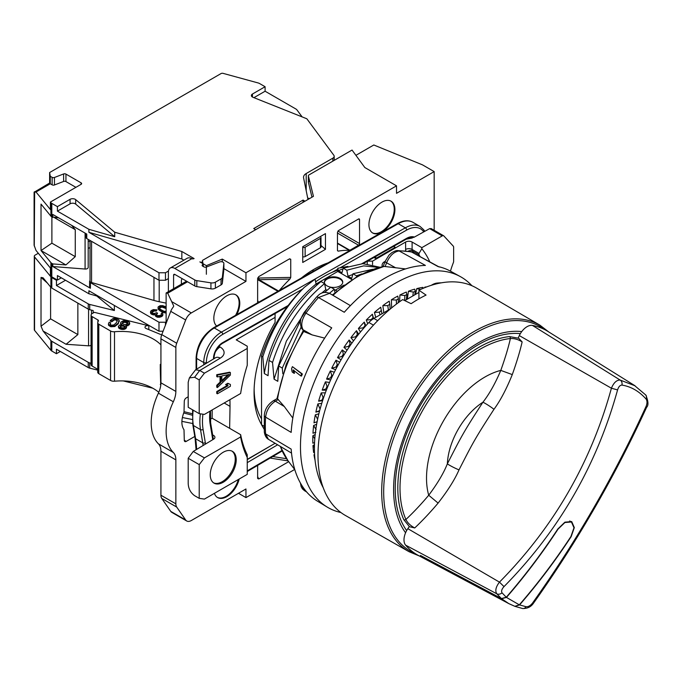 <?xml version="1.0" encoding="UTF-8"?>
<svg xmlns="http://www.w3.org/2000/svg" width="682" height="682" viewBox="0 0 682 682"><rect width="100%" height="100%" fill="white"/><g stroke="black" fill="none" stroke-linecap="round" stroke-linejoin="round"><path stroke-width="1.02" d="M173.688 305.928L167.712 293.209L166.118 293.004L186.57 281.197M167.712 293.209L187.541 281.76M166.118 293.004L166.118 323.353M206.314 267.046A1.833 1.057 180 0 1 204.003 266.909L202.665 266.142A1.833 1.057 180 0 1 202.128 265.392A1.833 1.057 180 0 1 202.256 265L202.656 264.411A1.833 1.057 180 0 0 202.784 264.028A1.833 1.057 180 0 0 202.247 263.278L199.869 261.905A1.833 1.057 0 0 0 202.469 261.905L202.469 263.423L202.469 260.405L313.447 196.331L308.383 175.871A1.833 1.057 0 0 1 308.366 175.717A1.833 1.057 0 0 1 308.903 174.967L352.048 150.057L364.836 167.542L396.523 185.836L396.523 193.33L434.17 171.6L422.482 164.856L373.804 144.993L355.902 155.334M254.139 388.757A93.98 54.262 120 0 0 261.53 418.859M301.359 278.009A93.818 54.168 -60 0 1 327.999 262.902M450.444 271.155A73.426 42.395 -60 0 1 453.377 262.579A2.754 1.586 120 0 0 453.632 261.308L453.632 247.242A2.754 1.586 120 0 0 453.291 246.159L443.837 235.929A2.754 1.586 120 0 0 443.615 235.75A2.754 1.586 120 0 0 442.234 235.887L421.834 247.66L421.834 248.742A141.345 81.61 -60 0 1 429.779 261.803M434.17 230.294L434.17 171.6M396.523 185.836L245.955 272.766L245.955 281.385L223.867 268.64M171.932 301.751L191.31 312.936L245.955 281.385M191.31 312.936A9.181 5.303 120 0 0 185.675 319.969L176.715 343.242A9.181 5.303 120 0 0 175.854 347.453L160.926 338.835L160.926 382.815A18.354 10.597 120 0 1 158.403 393.156A52.318 30.204 -60 0 0 158.403 443.82L173.33 452.439A18.354 10.597 -60 0 1 175.854 459.873L175.854 503.845A9.181 5.303 120 0 0 176.715 507.076L185.675 519.999A9.181 5.303 120 0 0 186.715 520.98A9.181 5.303 120 0 0 191.31 520.528L245.955 488.977L245.955 497.596L294.65 469.48M173.33 452.439A52.318 30.204 120 0 1 173.33 401.775A18.354 10.597 -60 0 0 175.854 391.425L175.854 347.453M257.634 476.59L258.751 478.96L288.716 461.663M258.751 478.96L257.634 478.483L257.634 465.405M214.421 493.316A18.354 10.597 120 0 0 217.626 497.57A18.354 10.597 120 0 0 226.808 496.658A18.354 10.597 120 0 0 239.186 479.02M188.189 396.796L186.246 397.921A2.754 1.586 -60 0 0 184.293 401.297L184.004 412.124C181.173 419.643 181.173 425.525 184.004 429.779L184.293 440.265A2.754 1.586 -60 0 0 184.865 441.527A2.754 1.586 -60 0 0 186.246 441.39L194.788 436.454M236.782 314.624A18.354 10.597 120 0 0 235.981 294.905A18.354 10.597 120 0 0 226.808 295.809A18.354 10.597 120 0 0 215.103 311.077A18.354 10.597 120 0 0 216.68 326.022M257.634 302.373L258.401 302.996L257.634 302.373L257.634 278.392L258.751 276.619L289.611 258.802L290.737 259.279L289.611 258.802M279.322 290.506A104.636 60.408 120 0 1 289.927 279.04L290.737 277.404L290.737 259.279L289.202 259.041M325.459 249.348L325.459 233.611L302.74 246.722L302.74 262.468L325.459 249.348L321 245.494M359.525 219.561L359.525 243.542A1.373 0.793 -60 0 1 358.553 245.23L349.866 250.243A1.373 0.793 120 0 1 349.406 250.371A104.636 60.408 120 0 0 338.144 251.155L337.462 250.473L337.462 232.298L338.46 230.601L358.553 218.999A1.373 0.793 -60 0 1 359.243 218.931A1.373 0.793 -60 0 1 359.525 219.561L358.553 218.999M337.471 250.618L338.144 251.155L337.462 250.473M381.92 232.11A18.354 10.597 120 0 0 393.915 215.938A18.354 10.597 120 0 0 391.101 201.224A18.354 10.597 120 0 0 381.92 202.136A18.354 10.597 120 0 0 369.925 218.308A18.354 10.597 120 0 0 372.739 233.022A18.354 10.597 120 0 0 381.92 232.11M217.311 497.366A18.354 10.597 120 0 0 226.16 496.283A18.354 10.597 120 0 0 238.316 479.523M235.563 315.314A18.354 10.597 120 0 0 235.657 294.726M372.423 232.826A18.354 10.597 120 0 0 381.272 231.735A18.354 10.597 120 0 0 393.173 215.862A18.354 10.597 120 0 0 390.769 201.054M212.656 434.903L213.568 435.431A4.586 2.651 180 0 1 214.915 437.307A4.586 2.651 180 0 1 213.645 439.14L193.262 451.441L188.189 458.253L188.189 483.24C188.36 488.525 190.5 492.668 194.6 495.678L199.221 498.346L204.412 499.096L247.251 474.365L247.251 457.503A139.512 80.544 -60 0 1 240.627 436.966L240.661 434.698A136.758 78.959 120 0 0 247.251 454.783L247.251 457.503M275.085 443.3L247.251 459.378M240.627 393.505A139.512 80.544 -60 0 1 247.251 365.313L247.251 348.459L204.412 373.19L199.221 379.934L199.221 413.659L204.412 414.409L240.627 393.505M230.371 372.568L229.723 372.193L216.748 374.691L216.748 376.566L217.396 376.933L220.712 376.276L220.712 382.517L217.396 385.68L217.396 387.555L230.371 375.066L230.371 372.568L217.396 375.066L217.396 376.933M220.056 376.404L220.056 382.142L216.748 385.304L216.748 387.18L217.396 387.555M230.371 384.435L227.797 383.301L225.58 384.571L228.163 385.705L217.396 391.928L217.396 393.795L230.371 386.302L230.371 384.435L228.444 383.676L226.228 384.946M227.396 385.407L216.748 391.553L216.748 393.42L217.396 393.795M240.627 436.966L204.412 457.878L199.221 464.621L199.221 498.346M223.236 482.234A18.354 10.597 120 0 0 235.23 466.053A18.354 10.597 120 0 0 232.417 451.348A18.354 10.597 120 0 0 223.236 452.251A18.354 10.597 120 0 0 211.241 468.432A18.354 10.597 120 0 0 214.054 483.137A18.354 10.597 120 0 0 223.236 482.234M227.95 374.716L221.812 380.573M247.251 348.459L247.251 346.209L236.219 339.841L275.085 317.394L275.085 313.541M204.412 373.19L199.681 370.454L194.6 377.265L189.374 377.913L188.189 382.295L188.189 407.29L199.221 413.659M442.234 235.887L429.66 228.623L413.906 237.345L408.586 238.154M421.834 247.66L412.099 242.042L412.099 249.459A4.586 2.651 120 0 0 412.499 251.036A136.758 78.959 -60 0 1 413.693 252.937M367.53 261.129L372.551 261.129L405.611 242.042A4.586 2.651 180 0 1 412.099 242.042M393.599 246.347L395.228 247.285L375.756 258.529L373.949 257.489M199.221 379.934L194.6 377.265M189.374 377.913L195.564 369.806L199.681 370.454M199.221 464.621L188.189 458.253M158.403 443.82A18.354 10.597 120 0 1 160.926 451.254L160.926 495.226L175.854 503.845M160.722 385.594L160.279 369.439L160.926 370.377M229.945 399.669L230.03 406.361L224.19 402.985M230.03 406.361L229.638 428.33L240.661 434.698M372.551 261.129L372.551 264.625M383.165 266.449L385.125 261.394L384.017 261.999A2.754 1.586 -60 0 0 382.27 264.266A2.754 1.586 -60 0 0 382.483 266.517A103.715 59.88 120 0 1 382.534 266.568M261.53 424.613A99.589 57.493 120 0 1 254.079 391.033A99.589 57.493 120 0 1 275.085 322.398L275.085 317.394M212.187 409.925L212.128 418.202L229.638 428.33M160.926 364.06L160.279 364.435L160.926 365.322M160.926 338.835A9.181 5.303 -60 0 1 161.787 334.623L170.747 311.35A9.181 5.303 -60 0 1 173.143 307.181L173.612 306.354M186.715 520.98L171.787 512.361A9.181 5.303 -60 0 1 170.747 511.381L161.787 498.457A9.181 5.303 -60 0 1 160.926 495.226M192.264 413.735L184.14 411.689M160.279 384.486L160.892 383.94M192.213 415.176L183.68 412.96M212.128 418.202L210.227 419.294M204.412 457.878L193.262 451.441M206.365 274.266L206.365 265.648L222.264 259.092L245.955 272.766M222.264 261.854L222.264 259.092M202.469 260.405L203.441 266.585M203.441 263.96L206.365 265.648M238.487 493.282L245.955 497.596M367.274 261.274L367.274 263.789M308.903 181.344L308.366 182.094L308.366 175.717M308.383 175.871L308.383 182.256L311.955 197.192M160.279 364.435L160.279 369.439M420.027 256.423A136.758 78.959 120 0 0 418.987 254.778L419.004 253.448L421.834 248.742M393.599 246.355L375.586 256.56M375.756 258.529L375.756 256.654M429.66 228.623L431.297 228.683M443.615 235.75L431.143 228.547M216.748 385.304L217.396 385.68M220.056 382.142L220.712 382.517M216.748 374.691L217.396 375.066M229.271 374.452L221.812 381.57L221.812 375.944L229.271 374.452M216.748 391.553L217.396 391.928M227.797 383.301L228.444 383.676M213.585 482.839A18.354 10.597 120 0 0 222.264 481.671A18.354 10.597 120 0 0 234.122 465.934A18.354 10.597 120 0 0 231.914 451.083M290.737 277.404L257.668 278.051M277.906 291.308L258.572 280.149A1.373 0.793 120 0 0 259.041 279.739A1.373 0.494 86 0 0 258.938 278.256L258.572 280.149L257.634 279.995M289.927 279.04L259.041 279.739L278.495 290.975M320.216 236.637L320.668 237.004A1.833 1.057 0 0 1 321 237.617A1.833 1.057 0 0 1 320.463 238.368L305.135 247.216A1.833 1.057 0 0 1 302.774 247.336L302.74 247.319M166.118 321.853L165.47 322.228L165.47 325.041M194.788 279.952A4.586 2.651 0 0 0 196.825 280.634L210.934 282.851A4.586 2.651 0 0 0 215.384 282.169L215.384 288.171A4.586 2.651 180 0 1 210.934 288.853L196.825 286.628A4.586 2.651 180 0 1 194.788 285.946L194.788 279.952L174.882 268.461A9.181 5.303 -120 0 0 170.295 268A9.181 5.303 -120 0 0 168.394 272.203L168.394 291.691M181.378 284.198L181.378 280.634A1.833 1.057 -60 0 1 182.256 278.708M194.788 285.946L174.882 274.454A1.833 1.057 -120 0 0 173.97 274.36A1.833 1.057 -120 0 0 173.586 275.204L173.586 288.691M34.1 192.111L34.1 245.205L36.018 250.465L50.408 268.009L50.408 275.502L50.903 276.099A4.586 2.651 180 0 0 51.806 276.841L57.416 280.072L61.303 277.83M183.876 260.166L181.838 258.99L88.89 232.298L158.983 272.766L165.47 272.766L168.48 271.035M174.882 268.461L191.787 258.7A1.833 1.057 180 0 0 194.097 258.572L181.838 251.488L181.838 258.99M308.255 273.721L308.255 272.902M168.394 278.58L165.47 280.259L165.47 272.766M166.118 303.123L159.196 301.717A45.89 26.496 180 0 1 153.962 300.447L91.559 282.527A2.754 1.586 180 0 1 90.033 281.103L90.033 240.456M165.47 280.259L158.983 280.259L86.776 238.572A2.754 1.586 180 0 1 85.966 237.447L85.966 233.611M90.033 280.66L89.998 280.694A2.754 1.586 180 0 0 89.606 281.513L89.606 287.139A2.754 1.586 180 0 0 90.408 288.264L52.795 266.543L52.795 263.917L65.898 264.931L75.259 256.654L75.259 229.681L54.296 217.575M159.452 308.017L161.941 307.07L166.118 308.554M89.606 281.513A2.754 1.586 180 0 0 90.408 282.638L158.983 322.228L165.47 322.228M158.028 307.625L158.164 309.014L159.997 310.822L163.058 312.407L166.118 313.038L166.118 312.288L163.058 311.657L159.997 310.08L158.028 307.625L158.215 306.798L160.168 305.672L162.708 305.647L166.118 306.866M150.449 312.245L150.739 313.541L152.026 314.47L155.164 314.803L156.545 316.141L159.008 316.627L162.674 314.99L162.725 313.524L162.06 312.953L161.25 313.422L161.472 314.487L160.219 315.451L157.354 315.672L156.349 314.334L157.551 313.157L156.724 312.68L153.996 313.541L152.009 312.774L151.668 312.015L153.365 310.557L157.039 309.867L153.348 309.611L151.191 310.617L150.517 311.725L150.739 312.791L153.024 314.104L155.189 314.044L155.462 316.073L157.533 317.275L161.421 316.704L162.674 315.74L162.904 314.376M161.25 313.422L161.438 314.521M156.502 314.854L157.551 313.157M151.779 312.467L154.388 310.958L156.229 311.086L157.039 309.867M165.232 308.042L165.232 307.292L166.118 307.804M163.833 307.42L163.833 306.67L165.232 307.292M161.941 307.07L161.941 306.329L163.833 306.67M161.037 307.113L161.037 306.363L161.941 306.329M160.023 307.463L160.023 306.712L161.037 306.363M159.418 307.957L160.023 306.712M166.118 311.512L163.868 311.188L161.02 309.73L159.938 308.912L159.418 307.301M164.993 312.961L164.993 312.211M163.842 312.671L163.842 311.921M163.058 312.407L163.058 311.657M161.864 311.904L161.864 311.154M159.997 310.822L159.997 310.08M159.128 310.131L159.128 309.381M158.667 309.679L158.667 308.929M158.164 309.014L158.164 308.264M150.739 313.541L150.739 312.791M156.229 311.086L156.229 310.336M155.658 310.941L155.658 310.191M154.916 310.89L154.916 310.139M154.388 310.958L154.388 310.208M153.365 311.307L153.365 310.557M152.393 311.87L152.393 311.12M151.788 312.458L151.788 311.708M156.903 314.283L156.903 313.532M162.674 315.74L162.674 314.99M161.745 316.516L161.745 315.766M161.421 316.704L161.421 315.954M160.074 317.241L160.074 316.491M159.008 317.377L159.008 316.627M157.533 317.275L157.533 316.525M156.545 316.883L156.545 316.141M156.127 316.644L156.127 315.894M155.462 316.073L155.462 315.323M153.97 315.024L153.97 314.274M153.024 314.854L153.024 314.104M152.026 314.47L152.026 313.72M151.199 313.993L151.199 313.243M163.092 331.222L158.983 331.222L158.983 322.228M57.416 280.072L57.416 275.579L88.89 293.754L88.89 290.754L158.983 331.222M58.788 217.916L51.806 216.885A4.586 2.651 180 0 1 50.903 216.151L41.022 204.106L41.022 250.567L50.903 262.613A4.586 2.651 0 0 0 51.806 263.354L52.795 263.917M88.89 293.754L99.214 296.721M50.903 216.151L50.903 202.656L50.408 202.06L50.408 209.553L36.018 192.009L34.279 192.162L49.624 183.023L49.624 172.537L221.019 73.579A1.833 1.057 0 0 1 223.108 73.366L258.214 82.974A4.586 2.651 0 0 1 259.492 83.494L265.093 86.725L252.442 94.031A3.674 2.123 0 0 0 251.368 95.531A3.674 2.123 0 0 0 252.954 97.279L306.84 118.779L333.813 155.24A4.586 2.651 0 0 1 334.18 156.28L334.18 160.372M265.093 86.725L265.093 91.226L295.945 109.035A4.586 2.651 0 0 1 296.926 109.87L302.126 116.895M85.079 233.099L85.079 269.032L52.795 266.543M85.079 269.032A2.754 1.586 0 0 0 88.2 267.455L88.2 239.391M90.033 247.634L88.2 248.376M90.033 241.479A27.536 18.414 -50.5 0 1 88.2 241.283M71.636 225.333L75.259 229.681M86.776 238.572L86.776 234.079L52.795 214.455L52.795 217.456M51.892 216.936L51.892 243.167L75.259 256.654M65.898 264.931L41.022 250.567L51.892 243.167M34.279 246.066L34.637 191.676M36.018 192.009L50.272 183.773L49.624 183.023M75.907 187.337L65.941 181.583A1.833 1.057 0 0 0 63.622 181.446L54.449 184.975A1.833 1.057 180 0 1 52.13 184.848L50.272 183.773L50.272 176.28L49.624 172.537M57.416 211.13L88.89 229.305L114.712 236.714L75.685 204.114A3.674 2.123 0 0 0 70.067 203.824L57.416 211.13L57.416 206.629L51.806 203.398A4.586 2.651 0 0 1 50.903 202.656M88.89 229.305L88.89 232.298M158.983 280.259L158.983 272.766M255.69 229.681L253.738 228.555L303.064 200.073L303.064 202.324M215.384 282.169L221.036 278.912A4.586 2.651 0 0 0 222.366 277.199L223.867 263.397A2.754 1.586 180 0 0 223.867 263.303A2.754 1.586 180 0 0 222.417 261.905A2.754 1.586 180 0 0 219.595 261.973L206.365 267.029M181.838 251.488L114.712 232.221L75.685 199.621A3.674 2.123 0 0 0 70.067 199.323L70.067 203.824M57.416 206.629L70.067 199.323M50.408 202.06L81.098 184.336A1.833 1.057 180 0 0 81.635 183.586A1.833 1.057 180 0 0 81.098 182.836L65.941 174.089L65.941 181.583M52.13 184.848L52.13 177.354A1.833 1.057 0 0 0 54.449 177.482L63.622 173.953A1.833 1.057 180 0 1 65.941 174.089M52.13 177.354L50.272 176.28M307.983 199.485L303.584 177.891A9.181 5.303 180 0 1 303.524 177.277A9.181 5.303 180 0 1 306.209 173.526L332.842 158.156A4.586 2.651 0 0 0 334.18 156.28M305.007 201.199L303.064 200.073M215.384 288.171L221.036 284.906A4.586 2.651 180 0 0 222.366 283.2L223.867 269.399L223.867 263.397M191.787 258.7L191.199 258.418A9.181 5.303 60 0 0 187.166 258.265L170.295 268M114.712 232.221L114.712 236.714M265.093 91.226L253.934 97.671M307.684 198.036A4.586 2.651 0 0 0 309.696 198.496M321 237.617L321 246.986A1.833 1.057 180 0 1 320.463 247.737L305.135 256.585A1.833 1.057 180 0 1 302.774 256.705L302.74 256.688M307.71 273.277L308.528 273.942M60.331 351.46L56.436 353.711L51.806 351.034A4.586 2.651 180 0 1 50.903 350.292L34.552 330.361A2.754 1.586 180 0 1 34.288 329.679L34.288 256.236A2.754 1.586 0 0 0 34.552 256.918L50.903 276.849A4.586 2.651 0 0 0 51.806 277.591L56.436 280.259L57.083 279.884M152.734 388.186L123.306 380.931M50.596 286.969L50.596 318.861L41.022 326.209L41.022 277.429L43.068 277.787L50.903 287.344A4.586 2.651 180 0 0 51.806 288.085L88.259 309.125A4.586 2.651 180 0 0 89.709 309.688L93.178 310.549L93.178 313.004M88.259 309.125L88.259 303.882A4.586 2.651 0 0 0 89.709 304.445L114.363 310.523L96.767 296.014M114.363 305.468L114.363 310.523M41.022 326.209L43.068 331L50.903 340.548A4.586 2.651 0 0 0 51.806 341.29L88.259 362.338A4.586 2.651 0 0 0 89.709 362.901L89.709 368.144L97.722 370.121M89.709 362.901L91.056 363.233M148.812 329.619L148.812 325.766L94.346 312.339L92.138 313.609A3.674 2.123 0 0 0 91.056 315.11A3.674 2.123 0 0 0 92.138 316.61L97.893 319.935A1.833 1.057 180 0 1 98.43 320.685A1.833 1.057 180 0 1 98.37 320.941L97.833 322.194A3.674 2.123 0 0 0 97.722 322.705A3.674 2.123 0 0 0 98.796 324.206L110.561 330.992A4.586 2.651 0 0 0 114.499 331.742A45.362 26.189 0 0 1 160.926 344.845M38.311 253.261L35.097 255.119A2.754 1.586 0 0 0 34.288 256.236M88.259 303.882L56.436 285.511L65.523 280.259M91.056 345.22A2.754 1.586 180 0 1 88.566 345.825L66.069 344.274L77.859 334.598L50.596 318.861M77.859 303.123L77.859 334.598M41.022 277.429L47.373 283.039M56.436 280.259L56.436 285.511M43.068 331L66.069 344.274M89.709 368.144A4.586 2.651 180 0 1 88.259 367.581L56.436 349.21L56.436 353.711M97.722 369.294L92.138 366.072A3.674 2.123 180 0 1 91.056 364.572L91.056 315.11M158.787 392.303A45.362 26.189 0 0 0 114.499 381.204A4.586 2.651 180 0 1 110.561 380.454L98.796 373.668A3.674 2.123 180 0 1 97.722 372.167L97.722 322.705M148.812 325.766A2.754 1.586 0 0 0 144.976 327.224A2.754 1.586 0 0 0 146.136 328.519L161.685 334.896M125.778 326.26L129.111 324.905L129.665 323.907L129.427 322.271L126.699 320.872L123.314 320.711L120.91 322.134L120.637 323.362L121.933 324.513L119.376 325.178L118.395 326.388L118.804 328.17L121.098 329.304L124.073 329.415L126.23 328.187L126.502 327.155M120.91 322.884L120.97 324.598M120.603 323.78L120.603 323.029L120.603 323.78M110.314 320.455L112.061 320.89L114.073 319.261L115.914 319.193L117.355 320.276L116.383 322.68L113.92 324.922L111.396 325.178L110.16 324.3L110.697 322.722L109.026 322.313L108.6 324.589L110.782 326.013L114.781 325.791L118.276 323.038L119.052 319.96L116.528 318.366L113.263 318.375L110.314 320.455L110.314 321.205L112.061 321.64L114.073 320.011L115.914 319.943L117.355 321.026M110.16 325.05L110.697 322.722M108.6 325.34L108.387 323.848L108.6 325.34L110.782 326.763L114.781 326.542L118.276 323.788L119.052 320.702M122.351 323.498L123.297 322.603L125.104 322.322L127.935 323.583M120.194 327.028L121.473 326.132L123.433 326.149L124.832 327.002M119.802 328.877L119.802 328.127L122.641 328.775L125.377 328.204L126.502 326.465L125.778 325.51L129.111 324.155L129.427 322.271M118.395 326.388L119.802 328.127M118.395 327.138L118.395 326.644M127.935 323.012L126.23 324.538L124.269 324.521L122.692 323.754L122.351 322.748L123.297 321.853L125.104 321.572L127.031 321.989L127.935 322.91M122.692 323.754L122.351 323.328M124.815 326.959L124.815 326.209L124.729 327.172L123.723 327.803L121.907 327.82L120.33 327.172L120.262 326.175L121.473 325.382L123.433 325.399L124.815 326.209L124.729 327.172M119.265 321.512L119.052 319.96M112.061 321.64L112.061 320.89M324.666 338.119L312.066 334.888L304.53 331.844L303.064 329.756A4.586 3.623 -35.1 0 1 302.126 328.903A4.586 3.623 -35.1 0 0 302.126 328.903L303.805 331.299A115.778 66.845 120 0 0 277.574 398.902L276.935 398.731L286.252 364.231L303.251 330.514M304.53 331.844L303.805 331.299M277.574 398.902L284.283 406.506L292.808 418.057M293.874 370.13L294.454 373.293L293.703 373.139L292.135 371.92L291.564 368.749A120.194 69.394 120 0 1 292.39 366.643L301.623 373.804A126.306 72.923 120 0 0 300.796 375.901L301.538 376.072A125.437 72.42 120 0 1 302.356 373.983L301.623 373.804M292.39 366.643L302.356 373.983M291.529 453.095L268.393 439.285C266.27 438.057 264.906 435.636 264.309 432.047L264.301 415.278A4.586 2.438 3.7 0 0 265.596 417.12L291.171 432.397A132.862 76.708 120 0 1 331.733 327.854L305.937 313.149A132.248 76.35 -60 0 1 318.485 297.54L329.585 293.345L350.412 305.63M405.543 268.913L384.085 266.406A115.778 66.845 120 0 0 333.055 295.323M312.066 334.888L303.064 329.756C300.668 325.271 301.623 319.73 305.937 313.149A4.586 0.691 36.1 0 0 304.121 312.501L316.499 297.096A4.586 1.245 41.5 0 1 318.485 297.54L344.282 312.254A132.862 76.708 120 0 1 425.406 265.417L399.166 250.959A132.248 76.35 -60 0 1 411.715 252.076L439.242 267.02M332.39 294.939L357.828 276.031L384.085 266.406M385.125 266.577L386.592 262.8C389.754 255.648 393.949 251.701 399.166 250.959A4.586 3.529 88.6 0 0 397.708 250.584L410.896 251.769A4.586 3.683 102.1 0 1 411.715 252.076L437.946 266.534A132.862 76.708 120 0 1 450.478 271.18L460.333 276.602A133.084 76.836 120 0 0 358.05 313.243A133.084 76.836 120 0 0 300.472 446.633A133.084 76.836 120 0 0 327.249 507.101A133.084 76.836 120 0 0 340.949 512.557M327.249 507.101L317.633 501.279A132.862 76.708 120 0 1 291.171 449.114L265.596 433.854A132.248 76.35 -60 0 1 265.315 425.653A132.248 76.35 -60 0 1 265.596 417.12C266.509 410.24 269.757 404.92 275.358 401.178L284.283 406.506M268.376 439.276L265.596 433.854A4.586 2.847 -4 0 1 264.309 432.047M471.91 285.724A133.084 76.836 120 0 0 460.333 276.602M306.695 492.012L304.487 490.673L301.759 485.286M426.659 286.917A115.65 66.768 120 0 0 424.877 287.105L424.716 287.685M423.215 288.298L422.883 287.369A115.65 66.768 120 0 0 416.77 288.605L415.534 294.394M408.424 291.24L413.343 292.049L415.329 291.393L414.707 289.159A115.65 66.768 120 0 0 408.424 291.24L407.342 299.117M399.925 294.991L404.869 295.511L406.89 294.59L406.31 292.075A115.65 66.768 120 0 0 399.925 294.991L399.55 301.785M391.366 299.799L396.319 300.054L398.348 298.887L397.785 296.09A115.65 66.768 120 0 0 391.366 299.799L391.647 307.846M390.155 308.827A105.557 60.945 -60 0 1 391.604 307.897M382.841 305.621L387.777 305.63L389.797 304.215L389.226 301.163A115.65 66.768 120 0 0 382.841 305.621L383.804 312.714M374.444 312.399L379.337 312.168L381.323 310.532L380.727 307.232A115.65 66.768 120 0 0 374.444 312.399L375.705 317.386M373.617 318.596L372.381 314.232A115.65 66.768 120 0 0 366.268 320.054L367.709 323.728M365.859 325.757L364.273 322.092A115.65 66.768 120 0 0 358.408 328.494L360.428 332.057M358.664 334.223L356.498 330.719A115.65 66.768 120 0 0 350.94 337.633L353.532 340.881M351.878 343.165L349.141 340.02A115.65 66.768 120 0 0 343.95 347.377L347.07 350.147M345.527 352.526L342.287 349.892A115.65 66.768 120 0 0 337.513 357.607L341.085 359.781M339.662 362.236L335.996 360.232A115.65 66.768 120 0 0 331.699 368.22L335.604 369.712M334.316 372.236L330.352 370.923A115.65 66.768 120 0 0 326.584 379.098L330.668 379.891M329.525 382.466L325.416 381.843A115.65 66.768 120 0 0 322.202 390.121L326.32 390.24M325.331 392.849L321.231 392.883A115.65 66.768 120 0 0 318.622 401.161L322.595 400.701M321.759 403.318L317.855 403.915A115.65 66.768 120 0 0 315.868 412.107L319.517 411.195M318.852 413.812L315.314 414.818A115.65 66.768 120 0 0 313.984 422.84L317.139 421.706M316.653 424.247L313.643 425.474A115.65 66.768 120 0 0 312.978 433.24L315.902 432.2M315.178 434.536L312.859 435.772A115.65 66.768 120 0 0 312.859 443.181L314.555 442.618M314.479 444.604L312.978 445.585A115.65 66.768 120 0 0 313.643 452.575L314.487 452.319M314.581 454.357L313.984 454.826A115.65 66.768 120 0 0 315.067 460.307M314.794 438.756L312.859 435.772M314.428 447.597L312.978 445.585M314.658 455.661L313.984 454.826M424.877 287.105L425.636 287.318M416.77 288.605L420.572 289.458M414.75 294.846L415.329 291.393M406.404 299.662L406.89 294.59M398.297 302.697L398.348 298.887M390.172 309.04L389.797 304.215M381.323 310.532L381.92 313.797L381.323 310.532M366.268 320.054L371.102 319.602L373.028 317.761L372.381 314.232M358.408 328.494L363.148 327.846L364.998 325.825L364.273 322.092M350.94 337.633L355.569 336.823L357.325 334.632L356.498 330.719M343.95 347.377L348.451 346.413L350.088 344.086L349.141 340.02M337.513 357.607L341.861 356.533L343.37 354.094L342.287 349.892M331.699 368.22L335.885 367.061L337.24 364.529L335.996 360.232M326.584 379.098L330.582 377.879L331.776 375.296L330.352 370.923M322.202 390.121L326.013 388.876L327.028 386.259L325.416 381.843M318.622 401.161L322.219 399.925L323.046 397.308L321.231 392.883M315.868 412.107L319.662 410.641M320.088 409.047L317.855 403.915M317.616 419.277L315.314 414.818M316.116 429.745L313.643 425.474M347.888 266.415L337.786 268.265L337.786 271.453L351.895 279.603M337.786 268.265L338.255 270.601L343.012 268.904M379.704 267.199L362.824 263.661L343.217 268.145L341.98 272.757L338.255 270.601M343.217 268.145L346.788 270.208L347.99 276.219L352.747 274.531M372.662 269.279L352.952 273.772L351.716 278.375L347.99 276.219M352.952 273.772L356.524 275.826L356.695 276.679M476.65 288.128A131.251 75.779 120 0 0 418.91 290.225L426.054 295.076A131.2 75.745 120 0 0 418.586 299.04A131.2 75.745 120 0 0 411.127 303.695L402.687 299.594A131.251 75.779 120 0 0 323.532 415.585A131.251 75.779 120 0 0 345.399 515.464L409.004 551.687A130.825 75.531 -60 0 1 388.672 446.932A130.825 75.531 -60 0 1 474.195 331.452A130.825 75.531 -60 0 1 539.82 325.101L476.65 288.128M418.91 298.852L418.91 290.225M441.476 282.817A125.283 72.335 120 0 0 437.153 283.064L437.938 283.516M431.212 285.34L432.158 284.795A18.354 10.597 -60 0 1 437.153 283.064M323.208 487.664A125.283 72.335 -60 0 1 368.868 322.492A18.354 10.597 -60 0 1 373.872 318.443L390.394 308.903M404.767 300.609L418.91 292.442M521.73 331.597A119.776 69.155 120 0 0 478.304 342.833A119.776 69.155 120 0 0 404.639 434.886A119.776 69.155 120 0 0 405.585 532.77M406.66 530.57A117.483 67.833 -60 0 1 419.558 406.719A117.483 67.833 -60 0 1 520.366 333.634M322.151 265.153L323.089 265.69M337.786 270.208A91.789 52.991 120 0 0 315.621 281.854M312.68 270.063L313.72 271.001M337.786 271.453L316.064 284.002L315.075 279.16L304.368 287.293C284.769 306.388 270.49 329.321 261.53 356.081L261.53 424.767L264.147 429.208M304.368 287.293C285.187 306.644 271.334 329.815 262.809 356.822L264.318 373.54L268.052 375.697L268.972 360.386L272.544 362.449L274.053 379.166L286.38 341.085L308.605 306.576M326.951 290.302L325.8 289.637L324.564 283.61L321 281.547C296.875 301.453 279.535 327.727 268.972 360.386M274.053 379.166L277.787 381.315L278.708 366.004L282.28 368.067L282.86 373.813M334.981 292.561L334.299 289.228L330.736 287.173L324.589 292.382M300.702 320.173L278.708 366.004M261.53 356.081L262.809 356.822M264.045 426.224L261.53 424.767M324.564 283.61C300.447 303.516 283.107 329.79 272.544 362.449M334.299 289.228L329.466 293.277M301.129 327.045L282.28 368.067M378.783 267.421L363.702 265.878L346.788 270.208M361.92 273.857L356.524 275.826M321.563 293.243L325.8 289.637M317.215 284.684L316.064 284.019C291.018 303.916 269.637 340.582 264.318 373.54M336.823 290.95L335.356 290.097L344.12 285.033M330.727 287.173A9.181 5.303 180 0 1 327.079 285.886A9.181 5.303 180 0 1 324.393 282.135A9.181 5.303 180 0 1 330.054 277.242A9.181 5.303 180 0 1 340.062 278.392A9.181 5.303 180 0 1 342.748 282.135A9.181 5.303 180 0 1 330.753 287.182M321.887 265.264L321.887 266.372M324.41 282.51A9.181 5.303 180 0 1 330.361 277.924A9.181 5.303 180 0 1 340.062 279.143A9.181 5.303 180 0 1 342.722 282.51M293.703 373.139L293.132 369.968L300.796 375.901M522.139 341.929C520.093 350.966 516.811 361.852 512.284 374.597L500.793 370.394A82.607 47.689 -60 0 0 443.632 420.623A82.607 47.689 -60 0 0 428.714 495.243L438.1 503.094C430.368 512.259 422.584 520.545 414.733 527.953C410.462 525.669 407.521 522.838 405.918 519.479A113.383 65.463 120 0 1 423.496 408.995A113.383 65.463 120 0 1 510.383 338.536A1.833 1.381 -96.2 0 0 509.488 336.584L518.695 338.246L522.139 341.929C518.252 339.44 514.339 338.306 510.383 338.536C508.44 347.291 505.243 357.914 500.793 370.394C495.251 383.472 489.292 394.085 482.924 402.227C463.462 432.149 461.552 436.062 447.349 463.845C443.641 473.172 437.426 483.632 428.714 495.243C421.144 504.245 413.548 512.318 405.918 519.479A1.833 1.381 156.2 0 1 403.787 519.675L409.328 526.513A813.549 469.702 -60 0 1 407.845 528.669A13.768 7.945 120 0 0 405.611 545.14A129.418 74.722 120 0 0 418.45 555.489L428.04 560.604A129.043 74.509 120 0 0 428.211 560.689M518.695 338.246L518.184 337.965A813.549 469.702 -60 0 0 519.309 335.604A13.768 7.945 120 0 1 532.454 325.433A129.418 74.722 120 0 1 547.842 331.384L634.695 385.569M459.003 469.889A9.181 0.895 -154 0 1 447.349 463.845A53.205 30.716 -60 0 1 482.924 402.227A9.181 0.895 -146 0 1 493.981 409.294C474.868 438.748 472.993 442.567 459.003 469.889C454.868 479.437 447.895 490.511 438.1 503.094M512.284 374.597C506.445 389.072 500.341 400.641 493.981 409.294M414.733 527.953L409.822 526.811M508.806 603.613L428.373 560.774A129.034 74.5 -60 0 1 420.982 555.796L501.611 598.728L506.47 597.423A529.394 432.252 120 0 0 558.081 529.096L557.85 528.959A529.394 432.252 120 0 1 506.274 597.244L501.415 598.557L496.777 593.783C494.927 590.791 495.823 586.904 499.463 582.13C553.665 527.237 590.987 462.609 611.413 388.22C613.732 382.679 616.647 379.959 620.168 380.062L635.13 385.842M506.274 597.244L502.029 592.828C501.082 591.2 501.747 589.129 504.007 586.614C558.882 530.869 596.733 465.303 617.577 389.916C618.625 386.694 620.083 385.091 621.967 385.091C631.08 386.583 639.102 391.212 646.033 398.987C647.295 400.794 647.312 403.258 646.084 406.378C614.465 475.542 576.614 541.107 532.523 603.076C530.434 605.693 528.294 606.912 526.095 606.724L519.582 604.934L514.978 606.366M501.415 598.557L420.444 555.446A129.043 74.509 120 0 0 428.04 560.604M514.458 606.145L508.857 603.647L501.611 598.728M558.081 529.096L564.901 522.531L571.448 521.977L573.98 527.783L570.928 536.512A529.394 432.252 120 0 1 519.317 604.84L514.85 606.315L508.738 603.579M519.317 604.84L506.47 597.423M557.85 528.959L564.909 522.165L571.695 521.585L574.321 527.604L571.158 536.64A529.394 432.252 120 0 1 519.582 604.934M349.406 250.371L337.462 243.483M349.866 250.243L337.462 243.082M358.553 245.23L337.462 233.048M359.525 243.542L337.931 231.07M411.169 237.796L411.715 238.112M361.895 263.695L406.583 238.359A17.894 10.332 -60 0 1 414.4 237.072M213.5 358.979L213.5 358.425A12.847 7.417 -60 0 1 222.664 342.637L288.102 305.536M212.724 439.694A108.31 62.531 120 0 0 212.341 437.119L210.116 423.88A47.731 27.553 -60 0 1 210.005 411.178M277.625 444.792L247.251 462.643M247.251 470.887L281.939 450.504M202.929 414.196A57.825 33.384 120 0 0 203.091 429.37L205.308 442.609A98.208 56.7 -60 0 1 205.529 444.033M302.433 289.168L222.733 334.359A22.949 13.248 120 0 0 206.365 362.543L206.365 363.284M423.744 231.897L423.522 231.59A27.996 16.163 120 0 0 406.643 230.081L340.548 267.557M337.786 269.126L332.057 272.374M316.763 281.044L315.596 281.709M406.583 238.359A1.833 1.066 60.4 0 1 406.191 239.212L412.278 237.984M222.664 342.637A1.833 1.066 60.4 0 1 222.272 343.489L287.275 306.636M213.5 358.425A1.833 1.057 0 0 0 214.037 357.675C214.583 351.648 217.328 346.916 222.272 343.489M212.341 437.119A1.833 1.228 -9.5 0 0 212.852 436.071L213.33 439.327M218.862 346.311L220.064 347.002A13.768 7.945 180 0 1 220.277 358.118L199.758 370.505M220.277 358.118A9.181 5.413 -121.1 0 0 215.529 357.752L195.564 369.806M175.854 391.425L160.926 382.815M160.926 451.254L175.854 459.873M405.611 242.042L405.611 249.459A9.181 5.303 120 0 0 405.747 250.933M182.384 417.52L192.264 419.49M186.246 441.39L184.293 440.265M181.898 421.357L192.639 423.496M170.747 311.35L185.675 319.969M176.715 343.242L161.787 334.623M185.675 519.999L170.747 511.381M161.787 498.457L176.715 507.076M173.33 401.775L158.403 393.156M408.058 251.24A4.586 3.598 146.8 0 1 412.499 251.036L418.987 254.778M405.611 249.459A4.586 2.651 180 0 1 412.099 249.459L419.004 253.448M220.064 347.002A9.181 5.303 120 0 0 215.018 352.696M272.306 444.911L247.251 459.634M210.116 423.88A1.833 1.228 -9.5 0 0 210.627 422.823L210.499 410.896M196.595 449.429A96.375 55.643 120 0 0 195.589 438.739L193.373 425.491A59.658 34.441 -60 0 1 193.168 410.163M196.075 449.736L195.061 438.04A1.833 1.228 -9.5 0 0 195.589 438.739L202.733 442.857A96.375 55.643 -60 0 1 203.117 445.491M195.061 438.04L192.844 424.801A1.833 1.228 -9.5 0 0 193.373 425.491L200.508 429.617L202.733 442.857A1.833 1.228 170.5 0 0 205.308 442.609M196.629 369.167L196.629 358.425A24.782 14.305 -60 0 1 214.31 327.982L398.22 223.705A29.829 17.221 -60 0 1 412.942 222.332C408.527 219.902 403.318 220.329 397.299 223.611A1.833 1.066 60.4 0 1 398.22 223.705L405.355 227.822L221.445 332.108A24.782 14.305 120 0 0 203.765 362.543L203.765 364.853M196.092 369.491L196.092 357.675A1.833 1.057 0 0 0 196.629 358.425L203.765 362.543A1.833 1.057 180 0 0 206.365 362.543M196.092 357.675C197.098 344.947 202.861 335.024 213.389 327.889A1.833 1.066 60.4 0 1 214.31 327.982L221.445 332.108A1.833 1.066 -119.6 0 1 222.733 334.359M423.522 231.59A1.833 1.449 -35.9 0 0 423.718 229.766L420.086 226.458A29.829 17.221 120 0 0 405.355 227.822A1.833 1.066 -119.6 0 1 406.643 230.081M200.363 413.821A59.658 34.441 120 0 0 200.508 429.617A1.833 1.228 170.5 0 0 203.091 429.37M257.634 300.472L258.504 302.314M286.551 458.713L272.715 456.539M288.145 460.913L270.106 458.074M173.586 275.204L174.882 274.454M159.196 301.717L159.196 280.259M91.559 282.527L91.559 241.334M153.962 300.447L153.962 277.361M51.806 263.354L51.806 276.841M90.408 282.638L90.408 288.264M50.903 262.613L50.903 276.099M51.806 216.885L51.806 203.398M196.825 286.628L196.825 280.634M210.934 282.851L210.934 288.853M221.036 278.912L221.036 284.906M222.366 277.199L222.366 283.2M202.256 265.775L202.256 265M202.656 266.133L202.656 264.411M75.685 199.621L75.685 204.114M252.442 94.031L252.442 97.032M81.098 182.836L81.098 184.336M63.622 173.953L63.622 181.446M54.449 184.975L54.449 177.482M332.842 158.156L332.842 161.157M306.209 173.526L306.209 190.781M302.774 256.705L302.774 247.336M305.135 256.585L305.135 247.216M320.463 247.737L320.463 238.368M89.709 309.688L89.709 304.445M88.566 345.825L88.566 309.287M34.552 256.918L34.552 330.361M50.903 287.344L50.903 276.849M50.903 340.548L50.903 350.292M51.806 288.085L51.806 277.591M88.259 362.338L88.259 367.581M51.806 341.29L51.806 351.034M97.893 319.935L97.893 322.057M92.138 366.072L92.138 316.61M98.796 373.668L98.796 324.206M110.561 380.454L110.561 330.992M114.499 381.204L114.499 331.742M129.111 324.905L129.111 324.155M127.909 325.8L127.909 325.05M125.377 328.954L125.377 328.204M124.073 329.415L124.073 328.664M122.641 329.525L122.641 328.775M121.098 329.304L121.098 328.553M118.804 328.17L118.804 327.42M127.031 322.739L127.031 321.989M125.104 322.322L125.104 321.572M123.297 322.603L123.297 321.853M123.433 326.149L123.433 325.399M121.473 326.132L121.473 325.382M118.276 323.788L118.276 323.038M114.781 326.542L114.781 325.791M110.782 326.763L110.782 326.013M115.914 319.943L115.914 319.193M114.073 320.011L114.073 319.261M397.708 250.584C396.609 250.354 394.622 251.061 391.732 252.715L388.962 255.17L385.125 261.394A4.586 0.972 21.2 0 0 386.592 262.8L395.739 267.847M280.413 446.463A115.778 66.845 120 0 0 287.949 460.665L294.837 469.728M264.301 415.278C264.821 409.388 267.745 404.614 273.064 400.948L273.064 400.948A4.586 2.651 60 0 1 275.358 401.178L278.29 399.482M373.446 325.135L368.868 322.492M377.7 320.659L373.872 318.443M415.312 553.648A129.691 74.875 -60 0 1 389.465 451.544A129.691 74.875 -60 0 1 475.388 333.063A129.691 74.875 -60 0 1 544.671 329.585M330.582 377.879L331.503 378.075M331.776 375.296L332.68 375.586M341.861 356.533L342.705 357.053M343.37 354.094L344.146 354.708M337.24 364.529L338.119 364.998M335.885 367.061L336.806 367.428M413.343 292.049L412.832 295.945M406.856 294.905L406.378 299.679M404.869 295.511L404.631 300.54M398.339 299.142L398.288 302.706M396.319 300.054L396.481 304.053M389.806 304.377L390.164 309.04M387.777 305.63L388.399 310.054M379.337 312.168L380.036 314.888M373.028 317.761L373.335 318.767M371.102 319.602L371.332 320.199M364.998 325.825L365.271 326.414M363.148 327.846L363.48 328.443M357.325 334.632L357.777 335.331M355.569 336.823L356.098 337.488M350.088 344.086L350.719 344.794M348.451 346.413L349.15 347.053M327.028 386.259L327.863 386.387M326.013 388.876L326.84 388.911M323.046 397.308L323.728 397.299M322.219 399.925L322.867 399.865M319.875 408.313L320.31 408.254M509.488 336.584A114.729 66.239 120 0 0 421.57 407.887A114.729 66.239 120 0 0 403.787 519.675M617.577 389.916L611.413 388.22L519.309 335.604M504.007 586.614L499.463 582.13L407.845 528.669M645.803 395.031A4.586 3.546 138.3 0 1 646.033 398.987M634.303 385.33L645.777 395.014C648.377 401.255 648.65 405.347 646.604 407.307A4.586 1.083 -155.5 0 0 646.084 406.378M646.604 407.307C615.07 476.104 577.398 541.355 533.588 603.058A4.586 1.083 -144.5 0 1 532.523 603.076M533.588 603.058C531.099 606.869 527.416 608.676 522.523 608.497A4.586 3.546 -78.3 0 0 526.095 606.724M405.611 545.14L496.777 593.783A4.586 3.794 -39.3 0 0 502.029 592.828M532.454 325.433L620.168 380.062A4.586 3.794 99.3 0 1 621.967 385.091M363.063 263.661L406.191 239.212M214.037 358.655L214.037 357.675M212.852 436.071L210.627 422.823M192.844 424.801L192.58 409.822M213.389 327.889L397.299 223.611M420.086 226.458L412.942 222.332M247.251 471.509L282.169 450.99M424.826 231.3L423.718 229.766M223.867 263.303L223.867 269.296M202.784 264.028L202.784 266.21M91.507 314.095L91.507 310.139M126.511 326.644L126.511 327.394M129.682 322.944L129.682 323.694M302.117 328.903C300.719 328.366 300.046 320.6 300.6 320.779C300.25 319.943 301.427 317.181 304.121 312.501M316.499 297.096C318.187 295.937 321.265 290.285 329.602 293.345M410.896 251.769L413.028 252.57M287.949 460.665L280.242 446.36M304.496 490.682L302.45 488.892L301.146 486.633L300.43 483.027M273.064 400.948L276.952 398.706M419.413 556.009L409.004 551.687M548.763 331.955L539.82 325.101M313.388 271.189L312.228 270.345M522.523 608.497L515.123 606.417M569.717 520.971L571.448 521.977"/></g></svg>
